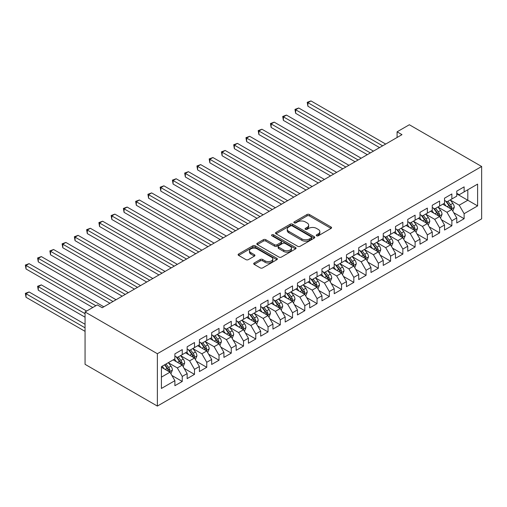 <?xml version="1.0" encoding="UTF-8"?>
<svg xmlns="http://www.w3.org/2000/svg" width="507" height="507" viewBox="0 0 507 507"><rect width="100%" height="100%" fill="white"/><g stroke="black" fill="none" stroke-linecap="round" stroke-linejoin="round"><path stroke-width="0.76" d="M316.602 235.787A1.191 0.684 0 0 0 318.288 235.787L331.065 228.404A1.698 0.982 0 0 0 331.565 227.713A1.698 0.982 0 0 0 331.065 227.016L309.416 214.518A1.698 0.982 0 0 0 307.008 214.518L294.225 221.895A1.191 0.684 0 0 0 293.876 222.383A1.191 0.684 0 0 0 294.225 222.865A1.191 0.684 0 0 0 295.911 222.865L297.565 221.914A5.444 3.143 0 0 1 305.265 221.914L307.071 222.953A5.444 3.143 0 0 1 308.662 225.178A5.444 3.143 0 0 1 307.071 227.396L305.417 228.353A1.191 0.684 0 0 0 305.068 228.841A1.191 0.684 0 0 0 305.417 229.329A1.191 0.684 0 0 0 307.096 229.329L308.75 228.372A5.444 3.143 0 0 1 316.45 228.372L318.257 229.411A5.444 3.143 0 0 1 319.847 231.636A5.444 3.143 0 0 1 318.257 233.86L316.602 234.811A1.191 0.684 0 0 0 316.254 235.299A1.191 0.684 0 0 0 316.602 235.787L316.602 234.811M254.197 262.994A1.698 0.982 0 0 0 253.696 263.684A1.698 0.982 0 0 0 254.197 264.381L260.275 267.892A1.698 0.982 0 0 0 262.677 267.892L276.873 259.692A1.698 0.982 0 0 0 277.373 259.001A1.698 0.982 0 0 0 276.873 258.304L255.217 245.806A1.698 0.982 0 0 0 252.816 245.806L238.62 254.001A1.698 0.982 0 0 0 238.119 254.691A1.698 0.982 0 0 0 238.62 255.389L245.958 259.622A1.698 0.982 0 0 0 248.36 259.622L254.438 256.117A1.698 0.982 0 0 0 254.939 255.42A1.698 0.982 0 0 0 254.438 254.729L250.8 252.625A4.55 2.63 0 0 1 249.469 250.769A4.55 2.63 0 0 1 252.277 248.341A4.55 2.63 0 0 1 257.233 248.912L271.492 257.144A4.55 2.63 0 0 1 272.823 259.001A4.55 2.63 0 0 1 270.016 261.428A4.55 2.63 0 0 1 265.053 260.858L262.677 259.483A1.698 0.982 0 0 0 260.275 259.483L254.197 262.994L254.197 264.381M85.062 311.97L157.366 353.715L157.366 406.075L85.062 364.33L85.062 311.97L97.312 304.891L102.218 307.724L401.988 134.653L397.089 131.82L397.089 137.486M397.089 131.82L409.339 124.747L481.65 166.492L157.366 353.715M297.685 246.288A1.698 0.982 0 0 0 300.093 246.288L314.283 238.094A1.698 0.982 0 0 0 314.784 237.403A1.698 0.982 0 0 0 314.283 236.706L292.634 224.202A1.698 0.982 0 0 0 290.226 224.202L276.03 232.396A1.698 0.982 0 0 0 275.535 233.093A1.698 0.982 0 0 0 276.03 233.79L297.685 246.288M272.36 236.04A1.191 0.684 0 0 1 273.565 236.211L273.565 234.798L295.581 247.505A1.698 0.982 0 0 1 296.075 248.202A1.698 0.982 0 0 1 295.581 248.893L281.385 257.087A1.698 0.982 0 0 1 278.977 257.087L257.328 244.589L263.399 241.104L263.399 239.691L257.328 243.202A1.698 0.982 0 0 0 256.827 243.892A1.698 0.982 0 0 0 257.328 244.589L257.328 243.202M263.399 241.104A1.698 0.982 0 0 1 265.807 241.104L265.807 239.691A1.698 0.982 0 0 0 263.399 239.691M265.807 239.691L274.591 244.761A1.698 0.982 0 0 0 276.993 244.761L281.024 242.435A1.698 0.982 0 0 0 281.524 241.738A1.698 0.982 0 0 0 281.024 241.047L271.879 235.768A1.191 0.684 0 0 1 271.53 235.28A1.191 0.684 0 0 1 272.265 234.646A1.191 0.684 0 0 1 273.565 234.798M157.366 406.075L481.65 218.853L481.65 166.492M456.769 193.877L467.803 200.246L467.803 189.77L477.607 184.111L464.127 191.893L464.127 186.874L456.769 191.114L456.769 196.139L451.87 198.972L451.87 193.947L444.519 198.193L444.519 203.218L439.613 206.045L439.613 201.025L432.262 205.265L432.262 210.291L427.357 213.124L427.357 208.098L420.005 212.344L420.005 217.37L415.1 220.196L415.1 215.177L407.748 219.417L407.748 224.443L402.85 227.275L402.85 222.25L395.492 226.496L395.492 231.522L390.593 234.348L390.593 229.322L383.235 233.569L383.235 238.594L378.336 241.427L378.336 236.401L370.985 240.648L370.985 245.673L366.079 248.5L366.079 243.474L358.728 247.72L358.728 252.746L353.823 255.579L353.823 250.553L346.471 254.799L346.471 259.825L341.566 262.651L341.566 257.626L334.214 261.872L334.214 266.897L329.316 269.73L329.316 264.705L321.958 268.951L321.958 273.976L317.059 276.803L317.059 271.777L309.707 276.023L309.707 281.049L304.802 283.882L304.802 278.856L297.451 283.102L297.451 288.122L292.545 290.955L292.545 285.929L285.194 290.175L285.194 295.201L280.289 298.034L280.289 293.008L272.937 297.254L272.937 302.273L268.038 305.106L268.038 300.081L260.68 304.327L260.68 309.352L255.782 312.179L255.782 307.16L248.424 311.406L248.424 316.425L243.525 319.258L243.525 314.232L236.173 318.478L236.173 323.504L231.268 326.331L231.268 321.311L223.917 325.557L223.917 330.577L219.011 333.41L219.011 328.384L211.66 332.63L211.66 337.656L206.755 340.482L206.755 335.463L199.403 339.709L199.403 344.728L194.504 347.561L194.504 342.536L187.146 346.782L187.146 351.807L182.247 354.634L182.247 349.615L174.89 353.861L174.89 358.88L161.41 366.662L161.41 388.457L174.89 380.675L169.991 372.182L161.41 367.233M477.607 184.111L477.607 205.905L464.127 213.688L459.222 205.196L450.336 200.069M453.771 212.731L464.127 218.713L464.127 213.688M464.127 218.713L456.769 222.96L456.769 217.934L451.87 220.767L446.965 212.275L438.08 207.141M441.515 219.81L451.87 225.786L451.87 220.767M451.87 225.786L444.519 230.032L444.519 225.013L439.613 227.839L434.708 219.347L425.823 214.22M429.258 226.883L439.613 232.865L439.613 227.839M439.613 232.865L432.262 237.111L432.262 232.086L427.357 234.918L422.458 226.426L413.573 221.293M417.001 233.961L427.357 239.938L427.357 234.918M427.357 239.938L420.005 244.184L420.005 239.158L415.1 241.991L410.201 233.499L401.316 228.372M404.744 241.034L415.1 247.017L415.1 241.991M415.1 247.017L407.748 251.263L407.748 246.237L402.85 249.07L397.944 240.578L389.059 235.444M392.488 248.113L402.85 254.089L402.85 249.07M402.85 254.089L395.492 258.336L395.492 253.31L390.593 256.143L385.688 247.65L376.802 242.523M380.237 255.186L390.593 261.168L390.593 256.143M390.593 261.168L383.235 265.415L383.235 260.389L378.336 263.215L373.431 254.729L364.546 249.596M367.981 262.265L378.336 268.241L378.336 263.215M378.336 268.241L370.985 272.487L370.985 267.462L366.079 270.294L361.18 261.802L352.289 256.675M355.724 269.337L366.079 275.32L366.079 270.294M366.079 275.32L358.728 279.566L358.728 274.541L353.823 277.367L348.924 268.881L340.039 263.748M343.467 276.416L353.823 282.393L353.823 277.367M353.823 282.393L346.471 286.639L346.471 281.613L341.566 284.446L336.667 275.954L327.782 270.827M331.21 283.489L341.566 289.472L341.566 284.446M341.566 289.472L334.214 293.718L334.214 288.692L329.316 291.519L324.41 283.033L315.525 277.899M318.96 290.568L329.316 296.544L329.316 291.519M329.316 296.544L321.958 300.79L321.958 295.765L317.059 298.598L312.154 290.105L303.268 284.978M306.703 297.641L317.059 303.623L317.059 298.598M317.059 303.623L309.707 307.869L309.707 302.844L304.802 305.67L299.897 297.184L291.012 292.051M294.447 304.72L304.802 310.696L304.802 305.67M304.802 310.696L297.451 314.942L297.451 309.916L292.545 312.749L287.646 304.257L278.761 299.13M282.19 311.792L292.545 317.775L292.545 312.749M292.545 317.775L285.194 322.015L285.194 316.995L280.289 319.822L275.39 311.336L266.505 306.203M269.933 318.871L280.289 324.848L280.289 319.822M280.289 324.848L272.937 329.094L272.937 324.068L268.038 326.901L263.133 318.409L254.248 313.282M257.676 325.944L268.038 331.927L268.038 326.901M268.038 331.927L260.68 336.166L260.68 331.147L255.782 333.974L250.876 325.488L241.991 320.354M245.426 333.023L255.782 338.999L255.782 333.974M255.782 338.999L248.424 343.245L248.424 338.22L243.525 341.053L238.62 332.56L229.734 327.433M233.169 340.096L243.525 346.078L243.525 341.053M243.525 346.078L236.173 350.318L236.173 345.299L231.268 348.125L226.369 339.633L217.478 334.506M220.913 347.175L231.268 353.151L231.268 348.125M231.268 353.151L223.917 357.397L223.917 352.371L219.011 355.204L214.112 346.712L205.227 341.579M208.656 354.247L219.011 360.224L219.011 355.204M219.011 360.224L211.66 364.47L211.66 359.45L206.755 362.277L201.856 353.785L192.971 348.658M196.399 361.326L206.755 367.302L206.755 362.277M206.755 367.302L199.403 371.549L199.403 366.523L194.504 369.356L189.599 360.864L180.714 355.73M184.149 368.399L194.504 374.375L194.504 369.356M194.504 374.375L187.146 378.621L187.146 373.602L182.247 376.428L177.342 367.936L168.457 362.809M171.892 375.472L182.247 381.454L182.247 376.428M182.247 381.454L174.89 385.7L174.89 380.675M174.89 356.053L177.342 357.467L182.247 354.634M161.41 377.138L169.991 372.182M187.146 348.974L189.599 350.394L194.504 347.561M177.342 367.936L182.247 365.11L173.179 359.875M187.146 373.602L182.247 365.11M199.403 341.902L201.856 343.315L206.755 340.482M189.599 360.864L194.504 358.031L185.435 352.796M199.403 366.523L194.504 358.031M211.66 334.823L214.112 336.242L219.011 333.41M201.856 353.785L206.755 350.958L197.686 345.723M211.66 359.45L206.755 350.958M223.917 327.75L226.369 329.163L231.268 326.331M214.112 346.712L219.011 343.879L209.942 338.644M223.917 352.371L219.011 343.879M236.173 320.671L238.62 322.091L243.525 319.258M226.369 339.633L231.268 336.806L222.199 331.572M236.173 345.299L231.268 336.806M248.424 313.599L250.876 315.012L255.782 312.179M238.62 332.56L243.525 329.727L234.456 324.493M248.424 338.22L243.525 329.727M260.68 306.52L263.133 307.939L268.038 305.106M250.876 325.488L255.782 322.655L246.713 317.42M260.68 331.147L255.782 322.655M272.937 299.447L275.39 300.86L280.289 298.034M263.133 318.409L268.038 315.576L258.963 310.341M272.937 324.068L268.038 315.576M285.194 292.368L287.646 293.787L292.545 290.955M275.39 311.336L280.289 308.503L271.22 303.268M285.194 316.995L280.289 308.503M297.451 285.295L299.897 286.709L304.802 283.882M287.646 304.257L292.545 301.424L283.476 296.189M297.451 309.916L292.545 301.424M309.707 278.216L312.154 279.636L317.059 276.803M299.897 297.184L304.802 294.352L295.733 289.117M309.707 302.844L304.802 294.352M321.958 271.144L324.41 272.557L329.316 269.73M312.154 290.105L317.059 287.279L307.99 282.038M321.958 295.765L317.059 287.279M334.214 264.065L336.667 265.484L341.566 262.651M324.41 283.033L329.316 280.2L320.247 274.965M334.214 288.692L329.316 280.2M346.471 256.992L348.924 258.405L353.823 255.579M336.667 275.954L341.566 273.127L332.497 267.886M346.471 281.613L341.566 273.127M358.728 249.913L361.18 251.333L366.079 248.5M348.924 268.881L353.823 266.048L344.754 260.813M358.728 274.541L353.823 266.048M370.985 242.84L373.431 244.254L378.336 241.427M361.18 261.802L366.079 258.976L357.01 253.734M370.985 267.462L366.079 258.976M383.235 235.768L385.688 237.181L390.593 234.348M373.431 254.729L378.336 251.897L369.267 246.662M383.235 260.389L378.336 251.897M395.492 228.689L397.944 230.102L402.85 227.275M385.688 247.65L390.593 244.824L381.524 239.583M395.492 253.31L390.593 244.824M407.748 221.616L410.201 223.029L415.1 220.196M397.944 240.578L402.85 237.745L393.774 232.51M407.748 246.237L402.85 237.745M420.005 214.537L422.458 215.95L427.357 213.124M410.201 233.499L415.1 230.672L406.031 225.431M420.005 239.158L415.1 230.672M432.262 207.464L434.708 208.878L439.613 206.045M422.458 226.426L427.357 223.593L418.288 218.359M432.262 232.086L427.357 223.593M444.519 200.385L446.965 201.799L451.87 198.972M434.708 219.347L439.613 216.521L430.544 211.28M444.519 225.013L439.613 216.521M456.769 193.313L459.222 194.726L464.127 191.893M446.965 212.275L451.87 209.442L442.801 204.207M456.769 217.934L451.87 209.442M459.222 205.196L467.803 200.246L477.607 205.905M317.078 235.951L318.257 235.273A5.444 3.143 0 0 0 319.847 233.049L319.847 231.636M308.662 225.178L308.662 226.591A5.444 3.143 0 0 1 307.071 228.815L305.892 229.494M331.046 228.416L309.416 215.931A1.698 0.982 0 0 0 307.008 215.931L294.7 223.036M314.283 236.706L314.283 238.094L292.634 225.621A1.698 0.982 0 0 0 290.226 225.621L276.055 233.803M311.279 237.884A1.191 0.684 0 0 0 311.628 237.403A1.191 0.684 0 0 0 311.279 236.915L292.273 225.938A1.191 0.684 0 0 0 290.587 225.938L288.844 226.946A5.444 3.143 0 0 0 287.247 229.17A5.444 3.143 0 0 0 288.844 231.395L301.836 238.892A5.444 3.143 0 0 0 309.536 238.892L311.279 237.884L311.279 239.304A1.191 0.684 0 0 0 311.628 238.816L311.628 237.403M287.247 229.17L287.247 230.584A5.444 3.143 0 0 0 288.844 232.808L288.844 231.395M311.279 239.304L309.536 240.305A5.444 3.143 0 0 1 301.836 240.305L288.844 232.808M265.807 241.104L274.591 246.174A1.698 0.982 0 0 0 276.993 246.174L281.024 243.848A1.698 0.982 0 0 0 281.524 243.157L281.524 241.738M273.565 236.211L295.556 248.905M283.698 250.021A4.55 2.63 0 0 0 288.66 250.591A4.55 2.63 0 0 0 291.468 248.164A4.55 2.63 0 0 0 290.137 246.307L285.111 243.404A1.698 0.982 0 0 0 282.71 243.404L278.679 245.737A1.698 0.982 0 0 0 278.178 246.427A1.698 0.982 0 0 0 278.679 247.124L283.698 250.021L283.698 251.44A4.55 2.63 0 0 0 288.66 252.004A4.55 2.63 0 0 0 291.468 249.577L291.468 248.164M278.178 246.427L278.178 247.841A1.698 0.982 0 0 0 278.679 248.538L278.679 247.124M283.698 251.44L278.679 248.538M272.823 259.001L272.823 260.414A4.55 2.63 0 0 1 270.016 262.841A4.55 2.63 0 0 1 265.053 262.271L262.677 260.902A1.698 0.982 0 0 0 260.275 260.902L254.222 264.394M249.469 250.769L249.469 252.182A4.55 2.63 0 0 0 250.8 254.045L250.8 252.625M254.413 256.13L250.8 254.045M276.854 259.704L255.217 247.22A1.698 0.982 0 0 0 252.816 247.22L238.645 255.401M452.776 211.013L454.297 207.306A4.595 2.649 -120 0 0 452.827 203.396L450.229 199.916M446.078 206.102L444.1 203.459M307.901 134.532L355.052 161.752L283.394 120.381L283.394 116.844L286.455 115.076L361.18 158.216M451.002 208.941L451.813 207.502A4.595 2.649 -120 0 0 450.501 204.739L447.896 201.266M446.413 201.482L449.627 205.772A2.339 1.35 60 0 1 450.051 206.482L451.813 207.502M445.602 201.013L449.031 205.589A4.595 2.649 60 0 1 450.343 208.352L450.438 208.618M382.627 145.832L307.901 102.693L310.968 100.925L385.688 144.064M379.559 147.6L307.901 106.229L307.901 102.693L307.229 102.3L310.968 100.925M307.901 106.229L307.229 102.3M440.52 218.092L442.041 214.379A4.595 2.649 -120 0 0 440.577 210.468L437.972 206.995M433.821 213.174L431.844 210.532M295.644 141.611L342.795 168.831L271.137 127.46L271.137 123.917L274.198 122.149L348.924 165.288M438.745 216.02L439.563 214.575A4.595 2.649 -120 0 0 438.244 211.812L435.64 208.339M434.157 208.554L437.37 212.851A2.339 1.35 60 0 1 437.794 213.561L439.563 214.575M433.346 208.092L436.774 212.661A4.595 2.649 60 0 1 438.086 215.424L438.181 215.69M428.263 225.165L429.784 221.458A4.595 2.649 -120 0 0 428.32 217.547L425.715 214.068M421.564 220.253L419.587 217.611M283.394 148.684L330.539 175.904L258.881 134.532L258.881 130.996L261.942 129.228L336.667 172.367M426.495 223.093L427.306 221.654A4.595 2.649 -120 0 0 425.988 218.891L423.383 215.418M421.9 215.633L425.113 219.924A2.339 1.35 60 0 1 425.538 220.634L427.306 221.654M421.095 215.164L424.517 219.74A4.595 2.649 60 0 1 425.836 222.503L425.924 222.769M370.37 152.905L295.644 109.766L298.712 107.997L373.431 151.137M367.302 154.679L295.644 113.308L295.644 109.766L294.973 109.379L298.712 107.997M295.644 113.308L294.973 109.379M358.113 159.984L282.716 116.452L286.455 115.076M283.394 120.381L282.716 116.452M416.006 232.244L417.527 228.53A4.595 2.649 -120 0 0 416.063 224.62L413.459 221.147M409.307 227.326L407.33 224.683M271.137 155.763L318.282 182.983L246.624 141.605L246.624 138.069L249.691 136.301L324.41 179.44M414.238 230.172L415.049 228.727A4.595 2.649 -120 0 0 413.731 225.964L411.133 222.491M409.643 222.706L412.863 227.003A2.339 1.35 60 0 1 413.287 227.713L415.049 228.727M408.838 222.243L412.261 226.813A4.595 2.649 60 0 1 413.579 229.576L413.674 229.842M403.756 239.317L405.27 235.609A4.595 2.649 -120 0 0 403.806 231.699L401.202 228.22M397.057 234.405L395.073 231.762M258.881 162.836L306.025 190.055L234.367 148.684L234.367 145.148L237.434 143.38L312.154 186.519M401.981 237.244L402.792 235.806A4.595 2.649 -120 0 0 401.481 233.043L398.876 229.57M397.387 229.785L400.606 234.076A2.339 1.35 60 0 1 401.031 234.785L402.792 235.806M396.582 229.316L400.01 233.892A4.595 2.649 60 0 1 401.322 236.655L401.417 236.921M345.856 167.057L270.459 123.531L274.198 122.149M271.137 127.46L270.459 123.531M333.6 174.135L258.209 130.603L261.942 129.228M258.881 134.532L258.209 130.603M391.499 246.396L393.02 242.682A4.595 2.649 -120 0 0 391.55 238.772L388.945 235.299M384.8 241.478L382.823 238.835M246.624 169.908L293.768 197.134L222.11 155.757L222.11 152.22L225.178 150.452L299.897 193.592M389.725 244.323L390.536 242.878A4.595 2.649 -120 0 0 389.224 240.115L386.619 236.642M385.136 236.858L388.349 241.155A2.339 1.35 60 0 1 388.774 241.864L390.536 242.878M384.325 236.395L387.754 240.964A4.595 2.649 60 0 1 389.065 243.728L389.161 243.994M321.349 181.208L245.952 137.682L249.691 136.301M246.624 141.605L245.952 137.682M379.242 253.468L380.763 249.761A4.595 2.649 -120 0 0 379.293 245.851L376.695 242.371M372.544 248.55L370.566 245.914M234.367 176.987L281.518 204.207L209.86 162.836L209.86 159.299L212.921 157.531L287.646 200.671M377.468 251.396L378.279 249.957A4.595 2.649 -120 0 0 376.967 247.194L374.362 243.721M372.879 243.937L376.093 248.227A2.339 1.35 60 0 1 376.517 248.937L378.279 249.957M372.068 243.468L375.497 248.043A4.595 2.649 60 0 1 376.809 250.807L376.904 251.073M309.093 188.287L233.695 144.755L237.434 143.38M234.367 148.684L233.695 144.755M366.986 260.541L368.507 256.834A4.595 2.649 -120 0 0 367.043 252.923L364.438 249.45M360.287 255.629L358.31 252.987M222.11 184.06L269.261 211.28L197.603 169.908L197.603 166.372L200.664 164.604L275.39 207.743M365.211 258.475L366.029 257.03A4.595 2.649 -120 0 0 364.71 254.267L362.106 250.794M360.623 251.009L363.836 255.3A2.339 1.35 60 0 1 364.26 256.016L366.029 257.03M359.812 250.547L363.24 255.116A4.595 2.649 60 0 1 364.558 257.879L364.647 258.145M354.729 267.62L356.25 263.913A4.595 2.649 -120 0 0 354.786 260.002L352.181 256.523M348.03 262.702L346.053 260.066M209.86 191.139L257.005 218.359L185.347 176.987L185.347 173.451L188.408 171.683L263.133 214.822M352.961 265.548L353.772 264.109A4.595 2.649 -120 0 0 352.454 261.346L349.855 257.867M348.366 258.088L351.579 262.379A2.339 1.35 60 0 1 352.01 263.089L353.772 264.109M347.561 257.619L350.983 262.195A4.595 2.649 60 0 1 352.302 264.958L352.39 265.224M342.478 274.693L343.993 270.985A4.595 2.649 -120 0 0 342.529 267.075L339.924 263.602M335.78 269.781L333.796 267.138M197.603 198.212L244.748 225.431L173.09 184.06L173.09 180.524L176.157 178.756L250.876 221.895M340.704 272.627L341.515 271.182A4.595 2.649 -120 0 0 340.203 268.418L337.599 264.946M336.109 265.161L339.329 269.451A2.339 1.35 60 0 1 339.753 270.168L341.515 271.182M335.304 264.698L338.727 269.268A4.595 2.649 60 0 1 340.045 272.031L340.14 272.297M330.222 281.772L331.736 278.064A4.595 2.649 -120 0 0 330.272 274.154L327.668 270.675M323.523 276.854L321.539 274.217M185.347 205.291L232.491 232.51L160.833 191.139L160.833 187.603L163.9 185.828L238.62 228.974M328.447 279.699L329.258 278.261A4.595 2.649 -120 0 0 327.947 275.497L325.342 272.018M323.853 272.24L327.072 276.53A2.339 1.35 60 0 1 327.497 277.24L329.258 278.261M323.048 271.771L326.476 276.347A4.595 2.649 60 0 1 327.788 279.11L327.883 279.376M317.965 288.844L319.486 285.137A4.595 2.649 -120 0 0 318.016 281.227L315.417 277.754M311.266 283.933L309.289 281.29M173.09 212.363L220.241 239.583L148.583 198.212L148.583 194.675L151.644 192.907L226.369 236.047M316.191 286.778L317.002 285.333A4.595 2.649 -120 0 0 315.69 282.57L313.085 279.097M311.602 279.313L314.815 283.603A2.339 1.35 60 0 1 315.24 284.319L317.002 285.333M310.791 278.844L314.22 283.419A4.595 2.649 60 0 1 315.531 286.182L315.627 286.449M305.708 295.923L307.229 292.216A4.595 2.649 -120 0 0 305.765 288.306L303.161 284.826M299.01 291.005L297.032 288.369M160.833 219.442L207.984 246.662L136.326 205.291L136.326 201.754L139.387 199.98L214.112 243.126M303.934 293.851L304.751 292.412A4.595 2.649 -120 0 0 303.433 289.649L300.828 286.17M299.345 286.392L302.559 290.682A2.339 1.35 60 0 1 302.983 291.392L304.751 292.412M298.534 285.923L301.963 290.498A4.595 2.649 60 0 1 303.275 293.261L303.37 293.528M293.452 302.996L294.973 299.288A4.595 2.649 -120 0 0 293.509 295.378L290.904 291.905M286.753 298.084L284.776 295.442M148.583 226.515L195.727 253.734L124.069 212.363L124.069 208.827L127.13 207.059L201.856 250.198M291.683 300.93L292.495 299.485A4.595 2.649 -120 0 0 291.176 296.722L288.572 293.249M287.089 293.464L290.302 297.755A2.339 1.35 60 0 1 290.726 298.471L292.495 299.485M286.284 292.995L289.706 297.571A4.595 2.649 60 0 1 291.024 300.334L291.113 300.6M281.195 310.075L282.716 306.367A4.595 2.649 -120 0 0 281.252 302.457L278.647 298.978M274.496 305.157L272.519 302.514M136.326 233.594L183.471 260.813L111.813 219.442L111.813 215.906L114.88 214.131L189.599 257.277M279.427 308.002L280.238 306.564A4.595 2.649 -120 0 0 278.92 303.801L276.321 300.321M274.832 300.543L278.051 304.834A2.339 1.35 60 0 1 278.476 305.544L280.238 306.564M274.027 300.074L277.449 304.65A4.595 2.649 60 0 1 278.768 307.413L278.856 307.679M268.944 317.148L270.459 313.44A4.595 2.649 -120 0 0 268.995 309.53L266.39 306.057M262.246 312.236L260.262 309.593M124.069 240.667L171.214 267.886L99.556 226.515L99.556 222.979L102.623 221.21L177.342 264.35M267.17 315.081L267.981 313.637A4.595 2.649 -120 0 0 266.669 310.873L264.065 307.4M262.575 307.616L265.795 311.906A2.339 1.35 60 0 1 266.219 312.616L267.981 313.637M261.77 307.147L265.199 311.723A4.595 2.649 60 0 1 266.511 314.486L266.606 314.752M296.836 195.36L221.439 151.834L225.178 150.452M222.11 155.757L221.439 151.834M284.579 202.439L209.182 158.906L212.921 157.531M209.86 162.836L209.182 158.906M272.322 209.511L196.925 165.985L200.664 164.604M197.603 169.908L196.925 165.985M260.072 216.59L184.675 173.058L188.408 171.683M185.347 176.987L184.675 173.058M247.815 223.663L172.418 180.137L176.157 178.756M173.09 184.06L172.418 180.137M235.559 230.742L160.161 187.21L163.9 185.828M160.833 191.139L160.161 187.21M223.302 237.815L147.905 194.289L151.644 192.907M148.583 198.212L147.905 194.289M211.045 244.894L135.648 201.361L139.387 199.98M136.326 205.291L135.648 201.361M198.788 251.966L123.397 208.44L127.13 207.059M124.069 212.363L123.397 208.44M256.688 324.227L258.202 320.519A4.595 2.649 -120 0 0 256.738 316.609L254.134 313.13M249.989 319.309L248.012 316.666M111.813 247.746L158.957 274.965L87.299 233.594L87.299 230.051L90.366 228.283L165.086 271.429M254.913 322.154L255.724 320.716A4.595 2.649 -120 0 0 254.413 317.952L251.808 314.473M250.325 314.689L253.538 318.985A2.339 1.35 60 0 1 253.963 319.695L255.724 320.716M249.514 314.226L252.942 318.802A4.595 2.649 60 0 1 254.254 321.565L254.349 321.831M186.538 259.045L111.141 215.513L114.88 214.131M111.813 219.442L111.141 215.513M244.431 331.299L245.952 327.592A4.595 2.649 -120 0 0 244.482 323.681L241.883 320.209M237.732 326.388L235.755 323.745M99.556 254.818L146.707 282.038L75.049 240.667L75.049 237.13L78.11 235.362L152.835 278.501M242.657 329.233L243.468 327.788A4.595 2.649 -120 0 0 242.156 325.025L239.551 321.552M238.068 321.768L241.281 326.058A2.339 1.35 60 0 1 241.706 326.768L243.468 327.788M237.257 321.299L240.686 325.874A4.595 2.649 60 0 1 241.997 328.637L242.093 328.904M174.281 266.118L98.884 222.592L102.623 221.21M99.556 226.515L98.884 222.592M232.174 338.378L233.695 334.671A4.595 2.649 -120 0 0 232.231 330.76L229.627 327.281M225.476 333.46L223.498 330.817M87.299 261.897L134.45 289.117L62.792 247.746L62.792 244.203L65.853 242.435L140.578 285.58M230.4 336.306L231.217 334.867A4.595 2.649 -120 0 0 229.899 332.104L227.294 328.625M225.811 328.84L229.025 333.137A2.339 1.35 60 0 1 229.449 333.847L231.217 334.867M225 328.378L228.429 332.953A4.595 2.649 60 0 1 229.747 335.716L229.836 335.983M162.025 273.197L86.627 229.665L90.366 228.283M87.299 233.594L86.627 229.665M219.918 345.451L221.439 341.743A4.595 2.649 -120 0 0 219.975 337.833L217.37 334.36M213.219 340.539L211.242 337.896M75.049 268.97L122.193 296.189L50.535 254.818L50.535 251.282L53.596 249.514L128.322 292.653M218.149 343.385L218.961 341.94A4.595 2.649 -120 0 0 217.642 339.177L215.044 335.704M213.555 335.919L216.768 340.21A2.339 1.35 60 0 1 217.199 340.919L218.961 341.94M212.75 335.45L216.172 340.026A4.595 2.649 60 0 1 217.49 342.789L217.579 343.055M149.768 280.27L74.371 236.744L78.11 235.362M75.049 240.667L74.371 236.744M207.667 352.53L209.182 348.822A4.595 2.649 -120 0 0 207.718 344.912L205.113 341.433M200.968 347.612L198.985 344.969M62.792 276.049L109.937 303.268L38.279 261.897L38.279 258.355L41.346 256.586L116.065 299.726M205.893 350.457L206.704 349.019A4.595 2.649 -120 0 0 205.392 346.256L202.787 342.776M201.298 342.992L204.517 347.289A2.339 1.35 60 0 1 204.942 347.998L206.704 349.019M200.493 342.529L203.915 347.105A4.595 2.649 60 0 1 205.234 349.868L205.329 350.128M137.511 287.349L62.114 243.816L65.853 242.435M62.792 247.746L62.114 243.816M195.41 359.602L196.925 355.895A4.595 2.649 -120 0 0 195.461 351.985L192.856 348.512M188.712 354.691L186.728 352.048M50.535 283.121L92.781 307.515L26.022 268.97L26.022 265.434L29.089 263.665L103.808 306.805M193.636 357.53L194.447 356.091A4.595 2.649 -120 0 0 193.135 353.328L190.531 349.855M189.041 350.071L192.261 354.361A2.339 1.35 60 0 1 192.685 355.071L194.447 356.091M188.236 349.602L191.665 354.178A4.595 2.649 60 0 1 192.977 356.941L193.072 357.207M125.254 294.421L49.863 250.895L53.596 249.514M50.535 254.818L49.863 250.895M183.154 366.681L184.675 362.974A4.595 2.649 -120 0 0 183.204 359.057L180.6 355.584M176.455 361.764L174.478 359.121M86.653 311.051L41.346 284.89L38.279 286.658L38.279 290.2L85.062 317.205M181.379 364.609L182.19 363.164A4.595 2.649 -120 0 0 180.879 360.407L178.274 356.928M176.791 357.143L180.004 361.44A2.339 1.35 60 0 1 180.429 362.15L182.19 363.164M175.98 356.681L179.408 361.257A4.595 2.649 60 0 1 180.72 364.013L180.815 364.279M38.279 290.2L37.607 286.271L85.062 313.668M37.607 286.271L41.346 284.89M113.004 301.5L37.607 257.968L41.346 256.586M38.279 261.897L37.607 257.968M170.897 373.754L172.418 370.047A4.595 2.649 -120 0 0 170.948 366.136L168.349 362.663M164.198 368.843L162.221 366.2M85.062 324.284L29.089 291.969L26.022 293.737L26.022 297.273L85.062 331.356M169.123 371.682L169.94 370.243A4.595 2.649 -120 0 0 168.622 367.48L166.017 364.007M164.87 364.672L167.747 368.513A2.339 1.35 60 0 1 168.172 369.223L169.94 370.243M164.547 364.856L167.152 368.329A4.595 2.649 60 0 1 168.463 371.092L168.558 371.358M26.022 297.273L25.35 293.344L85.062 327.82M25.35 293.344L29.089 291.969M95.842 305.74L25.35 265.041L29.089 263.665M26.022 268.97L25.35 265.041M318.257 235.273L318.257 233.86M305.417 229.329L305.417 228.353M307.071 228.815L307.071 227.396M294.225 222.865L294.225 221.895M307.008 215.931L307.008 214.518M309.416 215.931L309.416 214.518M331.065 228.404L331.065 227.016M276.03 233.79L276.03 232.396M290.226 225.621L290.226 224.202M292.634 225.621L292.634 224.202M301.836 240.305L301.836 238.892M309.536 240.305L309.536 238.892M274.591 246.174L274.591 244.761M276.993 246.174L276.993 244.761M281.024 243.848L281.024 242.435M295.581 248.893L295.581 247.505M260.275 260.902L260.275 259.483M262.677 260.902L262.677 259.483M265.053 262.271L265.053 260.858M254.438 256.117L254.438 254.729M238.62 255.389L238.62 254.001M252.816 247.22L252.816 245.806M255.217 247.22L255.217 245.806M276.873 259.692L276.873 258.304M451.293 209.112L454.266 207.395M450.501 204.739L452.827 203.396M447.111 206.698L449.031 205.589M439.037 216.185L442.009 214.474M438.244 211.812L440.577 210.468M434.854 213.77L436.774 212.661M426.78 223.264L429.752 221.546M425.988 218.891L428.32 217.547M422.597 220.849L424.517 219.74M414.523 230.336L417.495 228.619M413.731 225.964L416.063 224.62M410.347 227.922L412.261 226.813M402.273 237.415L405.245 235.698M401.481 233.043L403.806 231.699M398.09 235.001L400.01 233.892M390.016 244.488L392.988 242.771M389.224 240.115L391.55 238.772M385.833 242.073L387.754 240.964M377.759 251.567L380.732 249.85M376.967 247.194L379.293 245.851M373.577 249.152L375.497 248.043M365.503 258.64L368.475 256.922M364.71 254.267L367.043 252.923M361.32 256.225L363.24 255.116M353.246 265.719L356.218 264.001M352.454 261.346L354.786 260.002M349.07 263.304L350.983 262.195M340.996 272.791L343.961 271.074M340.203 268.418L342.529 267.075M336.813 270.377L338.727 269.268M328.739 279.87L331.711 278.153M327.947 275.497L330.272 274.154M324.556 277.456L326.476 276.347M316.482 286.943L319.454 285.226M315.69 282.57L318.016 281.227M312.299 284.528L314.22 283.419M304.225 294.022L307.198 292.305M303.433 289.649L305.765 288.306M300.043 291.607L301.963 290.498M291.969 301.095L294.941 299.377M291.176 296.722L293.509 295.378M287.786 298.68L289.706 297.571M279.712 308.167L282.684 306.456M278.92 303.801L281.252 302.457M275.535 305.759L277.449 304.65M267.462 315.246L270.434 313.529M266.669 310.873L268.995 309.53M263.279 312.832L265.199 311.723M255.205 322.319L258.177 320.608M254.413 317.952L256.738 316.609M251.022 319.911L252.942 318.802M242.948 329.398L245.92 327.68M242.156 325.025L244.482 323.681M238.765 326.983L240.686 325.874M230.691 336.471L233.664 334.759M229.899 332.104L232.231 330.76M226.509 334.056L228.429 332.953M218.435 343.55L221.407 341.832M217.642 339.177L219.975 337.833M214.258 341.135L216.172 340.026M206.184 350.622L209.15 348.911M205.392 346.256L207.718 344.912M202.001 348.208L203.915 347.105M193.928 357.701L196.9 355.984M193.135 353.328L195.461 351.985M189.745 355.287L191.665 354.178M181.671 364.774L184.643 363.063M180.879 360.407L183.204 359.057M177.488 362.359L179.408 361.257M169.414 371.853L172.386 370.135M168.622 367.48L170.948 366.136M165.231 369.438L167.152 368.329"/></g></svg>
